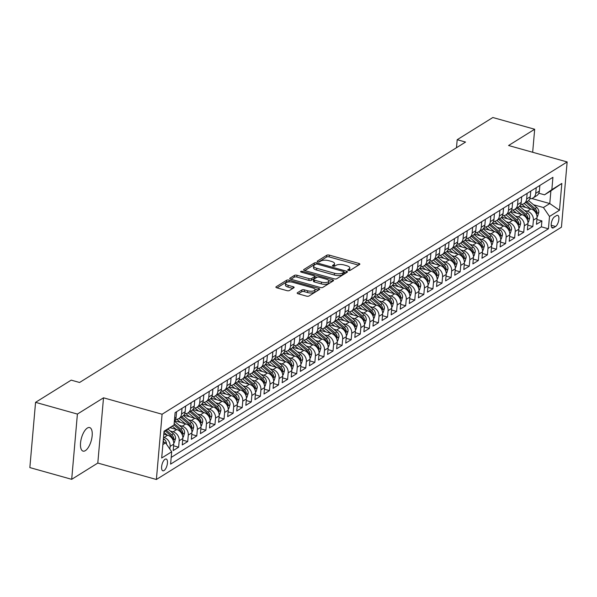 <?xml version="1.0" encoding="UTF-8"?>
<svg xmlns="http://www.w3.org/2000/svg" width="597" height="597" viewBox="0 0 597 597"><rect width="100%" height="100%" fill="white"/><g stroke="black" fill="none" stroke-linecap="round" stroke-linejoin="round"><path stroke-width="0.9" d="M348.402 270.419A1.313 0.493 5 0 0 350.178 270.351L359.648 264.449A1.873 0.709 5 0 0 359.872 264.158A1.873 0.709 5 0 0 358.894 263.434L329.328 255.143A1.873 0.709 5 0 0 326.79 255.232L317.32 261.135A1.313 0.493 5 0 0 317.164 261.344A1.313 0.493 5 0 0 317.843 261.844A1.313 0.493 5 0 0 319.619 261.777L320.843 261.016A6 2.261 5 0 1 328.954 260.717L331.417 261.404A6 2.261 5 0 1 334.544 263.702A6 2.261 5 0 1 333.827 264.658L332.596 265.419A1.313 0.493 5 0 0 332.439 265.628A1.313 0.493 5 0 0 333.126 266.135A1.313 0.493 5 0 0 334.902 266.068L336.126 265.299A6 2.261 5 0 1 344.238 265.001L346.7 265.695A6 2.261 5 0 1 349.827 267.993A6 2.261 5 0 1 349.103 268.941L347.879 269.71A1.313 0.493 5 0 0 347.723 269.911A1.313 0.493 5 0 0 348.402 270.419M85.364 450.631A12.224 5.074 105.7 0 0 91.826 438.191A12.224 5.074 105.7 0 0 89.654 427.571A12.224 5.074 105.7 0 0 87.341 428.056A12.224 5.074 105.7 0 0 80.879 440.496A12.224 5.074 105.7 0 0 83.05 451.116A12.224 5.074 105.7 0 0 85.364 450.631M164.033 470.555A6.112 2.537 105.7 0 0 167.264 464.339A6.112 2.537 105.7 0 0 166.182 459.026A6.112 2.537 105.7 0 0 165.026 459.272A6.112 2.537 105.7 0 0 161.794 465.488A6.112 2.537 105.7 0 0 162.877 470.802A6.112 2.537 105.7 0 0 164.033 470.555M297.388 292.769A1.873 0.709 5 0 0 297.164 293.067A1.873 0.709 5 0 0 298.142 293.784L306.433 296.112A1.873 0.709 5 0 0 308.97 296.022L319.492 289.47A1.873 0.709 5 0 0 319.716 289.172A1.873 0.709 5 0 0 318.738 288.448L289.164 280.157A1.873 0.709 5 0 0 286.635 280.247L276.113 286.799A1.873 0.709 5 0 0 275.889 287.097A1.873 0.709 5 0 0 276.866 287.821L286.888 290.627A1.873 0.709 5 0 0 289.418 290.538L293.918 287.732A1.873 0.709 5 0 0 294.149 287.433A1.873 0.709 5 0 0 293.172 286.717L288.202 285.321A5.015 1.888 5 0 1 285.59 283.396A5.015 1.888 5 0 1 292.97 282.351L312.44 287.814A5.015 1.888 5 0 1 315.052 289.732A5.015 1.888 5 0 1 307.671 290.784L304.425 289.873A1.873 0.709 5 0 0 301.888 289.963L297.388 292.769L297.336 293.396M103.512 397.811L77.401 414.072L35.559 402.341L29.85 467.585L71.692 479.324L97.804 463.056L156.384 479.488L162.093 414.243L103.512 397.811L97.804 463.056M532.666 152.272L534.681 129.25L508.569 145.511L567.15 161.944L162.093 414.243M534.681 129.25L492.838 117.512L457.19 139.713L456.489 147.713M35.559 402.341L71.207 380.132L79.573 382.483L465.556 142.064L457.19 139.713M334.163 278.844A1.873 0.709 5 0 0 336.693 278.747L347.215 272.195A1.873 0.709 5 0 0 347.439 271.904A1.873 0.709 5 0 0 346.461 271.18L316.888 262.889A1.873 0.709 5 0 0 314.358 262.978L303.836 269.531A1.873 0.709 5 0 0 303.612 269.829A1.873 0.709 5 0 0 304.589 270.553L334.163 278.844M333.35 280.829L322.835 287.381A1.873 0.709 5 0 1 320.298 287.478L290.724 279.187A1.873 0.709 5 0 1 289.746 278.463A1.873 0.709 5 0 1 289.978 278.165L294.478 275.366A1.873 0.709 5 0 1 297.007 275.269L309.007 278.635A1.873 0.709 5 0 0 311.537 278.538L314.522 276.68A1.873 0.709 5 0 0 314.746 276.381A1.873 0.709 5 0 0 313.776 275.665L301.284 272.157A1.313 0.493 5 0 1 300.604 271.657A1.313 0.493 5 0 1 302.537 271.381L332.596 279.814A1.873 0.709 5 0 1 333.574 280.538A1.873 0.709 5 0 1 333.35 280.829M163.503 437.34L164.033 437.482A7.642 6.328 58.1 0 1 170.108 446.414L173.742 444.153L173.175 450.593L178.63 447.198L173.6 445.787M170.235 431.019L173.115 431.825A7.642 6.328 58.1 0 1 179.19 440.758L182.824 438.497L182.257 444.937L187.712 441.541L182.682 440.131M179.316 425.362L182.197 426.168A7.642 6.328 58.1 0 1 188.271 435.101L191.906 432.84L191.338 439.28L196.794 435.885L191.764 434.474M188.398 419.706L191.279 420.512A7.642 6.328 58.1 0 1 197.353 429.444L200.988 427.183L200.428 433.616L205.875 430.228L200.846 428.818M197.48 414.049L200.361 414.855A7.642 6.328 58.1 0 1 206.435 423.788L210.069 421.527L209.51 427.959L214.957 424.571L209.928 423.161M206.562 408.393L209.443 409.199A7.642 6.328 58.1 0 1 215.517 418.131L219.151 415.87L218.592 422.303L224.039 418.915L219.009 417.504M215.644 402.736L218.524 403.542A7.642 6.328 58.1 0 1 224.599 412.475L228.233 410.214L227.673 416.646L233.121 413.251L228.091 411.84M224.726 397.08L227.606 397.886A7.642 6.328 58.1 0 1 233.681 406.818L237.315 404.557L236.755 410.99L242.203 407.594L237.173 406.184M233.808 391.423L236.688 392.229A7.642 6.328 58.1 0 1 242.763 401.162L246.397 398.9L245.837 405.333L251.285 401.938L246.255 400.527M242.889 385.766L245.77 386.572A7.642 6.328 58.1 0 1 251.844 395.505L255.479 393.244L254.919 399.677L260.367 396.281L255.337 394.871M251.971 380.11L254.852 380.916A7.642 6.328 58.1 0 1 260.926 389.848L264.561 387.587L264.001 394.02L269.448 390.625L264.419 389.214M261.061 374.453L263.934 375.259A7.642 6.328 58.1 0 1 270.008 384.192L273.642 381.931L273.083 388.363L278.53 384.968L273.501 383.558M270.142 368.797L273.016 369.603A7.642 6.328 58.1 0 1 279.09 378.535L282.724 376.274L282.165 382.707L287.612 379.311L282.582 377.901M279.224 363.14L282.097 363.946A7.642 6.328 58.1 0 1 288.172 372.879L291.806 370.61L291.246 377.05L296.694 373.655L291.664 372.244M288.306 357.484L291.179 358.29A7.642 6.328 58.1 0 1 297.254 367.222L300.888 364.954L300.328 371.394L305.776 367.998L300.746 366.588M297.388 351.827L300.261 352.633A7.642 6.328 58.1 0 1 306.336 361.566L309.97 359.297L309.41 365.737L314.858 362.342L309.828 360.931M306.47 346.17L309.343 346.976A7.642 6.328 58.1 0 1 315.417 355.909L319.052 353.64L318.492 360.081L323.94 356.685L318.91 355.275M315.552 340.514L318.425 341.32A7.642 6.328 58.1 0 1 324.499 350.252L328.134 347.984L327.574 354.424L333.022 351.029L327.992 349.618M324.634 334.857L327.507 335.663A7.642 6.328 58.1 0 1 333.581 344.588L337.215 342.327L336.656 348.767L342.103 345.372L337.074 343.962M333.716 329.193L336.589 330.007A7.642 6.328 58.1 0 1 342.663 338.932L346.297 336.671L345.738 343.111L351.185 339.715L346.156 338.305M342.797 323.537L345.67 324.35A7.642 6.328 58.1 0 1 351.745 333.275L355.379 331.014L354.819 337.454L360.267 334.059L355.237 332.648M351.879 317.88L354.752 318.686A7.642 6.328 58.1 0 1 360.834 327.619L364.461 325.358L363.901 331.798L369.349 328.402L364.319 326.992M360.961 312.224L363.834 313.029A7.642 6.328 58.1 0 1 369.916 321.962L373.543 319.701L372.983 326.141L378.431 322.746L373.401 321.335M370.043 306.567L372.916 307.373A7.642 6.328 58.1 0 1 378.998 316.306L382.625 314.044L382.065 320.485L387.513 317.089L382.483 315.679M379.125 300.91L381.998 301.716A7.642 6.328 58.1 0 1 388.08 310.649L391.707 308.388L391.147 314.82L396.595 311.433L391.565 310.022M388.207 295.254L391.08 296.06A7.642 6.328 58.1 0 1 397.162 304.992L400.788 302.731L400.229 309.164L405.676 305.776L400.647 304.366M397.289 289.597L400.162 290.403A7.642 6.328 58.1 0 1 406.244 299.336L409.87 297.075L409.311 303.507L414.758 300.119L409.729 298.709M406.37 283.941L409.243 284.747A7.642 6.328 58.1 0 1 415.325 293.679L418.952 291.418L418.393 297.851L423.84 294.455L418.81 293.045M415.452 278.284L418.325 279.09A7.642 6.328 58.1 0 1 424.407 288.023L428.034 285.762L427.474 292.194L432.922 288.799L427.892 287.388M424.534 272.628L427.407 273.433A7.642 6.328 58.1 0 1 433.489 282.366L437.116 280.105L436.556 286.538L442.004 283.142L436.974 281.732M433.616 266.971L436.489 267.777A7.642 6.328 58.1 0 1 442.571 276.709L446.198 274.448L445.638 280.881L451.086 277.486L446.056 276.075M442.698 261.314L445.571 262.12A7.642 6.328 58.1 0 1 451.653 271.053L455.287 268.792L454.72 275.224L460.168 271.829L455.138 270.419M451.78 255.658L454.653 256.464A7.642 6.328 58.1 0 1 460.735 265.396L464.369 263.135L463.802 269.568L469.249 266.172L464.22 264.762M460.862 250.001L463.735 250.807A7.642 6.328 58.1 0 1 469.817 259.74L473.451 257.479L472.884 263.911L478.331 260.516L473.302 259.105M469.943 244.345L472.817 245.151A7.642 6.328 58.1 0 1 478.898 254.083L482.533 251.815L481.966 258.255L487.413 254.859L482.383 253.449M479.025 238.688L481.898 239.494A7.642 6.328 58.1 0 1 487.98 248.427L491.615 246.158L491.047 252.598L496.495 249.203L491.465 247.792M488.107 233.031L490.98 233.837A7.642 6.328 58.1 0 1 497.062 242.77L500.696 240.501L500.129 246.942L505.577 243.546L500.547 242.136M497.189 227.375L500.062 228.181A7.642 6.328 58.1 0 1 506.144 237.113L509.778 234.845L509.211 241.285L514.659 237.89L509.629 236.479M506.271 221.718L509.144 222.524A7.642 6.328 58.1 0 1 515.226 231.457L518.86 229.188L518.293 235.628L523.741 232.233L518.718 230.823M515.353 216.062L518.226 216.868A7.642 6.328 58.1 0 1 524.308 225.793L527.942 223.532L527.375 229.972L532.822 226.576L533.39 220.136A7.642 6.328 -121.9 0 0 527.308 211.211L524.435 210.398M527.8 225.166L532.822 226.576M173.742 444.153A7.642 6.328 -121.9 0 0 167.66 435.22L163.787 434.138M182.824 438.497A7.642 6.328 -121.9 0 0 176.742 429.564L170.16 427.721M191.906 432.84A7.642 6.328 -121.9 0 0 185.831 423.907L174.742 420.803M200.988 427.183A7.642 6.328 -121.9 0 0 194.913 418.251L183.824 415.146M210.069 421.527A7.642 6.328 -121.9 0 0 203.995 412.594L192.906 409.482M219.151 415.87A7.642 6.328 -121.9 0 0 213.077 406.938L201.987 403.826M228.233 410.214A7.642 6.328 -121.9 0 0 222.159 401.281L211.069 398.169M237.315 404.557A7.642 6.328 -121.9 0 0 231.24 395.624L220.151 392.513M246.397 398.9A7.642 6.328 -121.9 0 0 240.322 389.968L229.233 386.856M255.479 393.244A7.642 6.328 -121.9 0 0 249.404 384.311L238.315 381.199M264.561 387.587A7.642 6.328 -121.9 0 0 258.486 378.655L247.404 375.543M273.642 381.931A7.642 6.328 -121.9 0 0 267.568 372.998L256.486 369.886M282.724 376.274A7.642 6.328 -121.9 0 0 276.65 367.342L265.568 364.23M291.806 370.61A7.642 6.328 -121.9 0 0 285.732 361.685L274.65 358.573M300.888 364.954A7.642 6.328 -121.9 0 0 294.814 356.028L283.732 352.917M309.97 359.297A7.642 6.328 -121.9 0 0 303.895 350.372L292.814 347.26M319.052 353.64A7.642 6.328 -121.9 0 0 312.977 344.708L301.895 341.603M328.134 347.984A7.642 6.328 -121.9 0 0 322.059 339.051L310.977 335.947M337.215 342.327A7.642 6.328 -121.9 0 0 331.141 333.395L320.059 330.29M346.297 336.671A7.642 6.328 -121.9 0 0 340.223 327.738L329.141 324.634M355.379 331.014A7.642 6.328 -121.9 0 0 349.305 322.082L338.223 318.977M364.461 325.358A7.642 6.328 -121.9 0 0 358.387 316.425L347.305 313.321M373.543 319.701A7.642 6.328 -121.9 0 0 367.468 310.768L356.387 307.664M382.625 314.044A7.642 6.328 -121.9 0 0 376.55 305.112L365.468 302.007M391.707 308.388A7.642 6.328 -121.9 0 0 385.632 299.455L374.55 296.351M400.788 302.731A7.642 6.328 -121.9 0 0 394.714 293.799L383.632 290.687M409.87 297.075A7.642 6.328 -121.9 0 0 403.796 288.142L392.714 285.03M418.952 291.418A7.642 6.328 -121.9 0 0 412.878 282.485L401.796 279.374M428.034 285.762A7.642 6.328 -121.9 0 0 421.96 276.829L410.878 273.717M437.116 280.105A7.642 6.328 -121.9 0 0 431.041 271.172L419.96 268.06M446.198 274.448A7.642 6.328 -121.9 0 0 440.123 265.516L429.042 262.404M455.287 268.792A7.642 6.328 -121.9 0 0 449.205 259.859L438.123 256.747M464.369 263.135A7.642 6.328 -121.9 0 0 458.287 254.203L447.205 251.091M473.451 257.479A7.642 6.328 -121.9 0 0 467.369 248.546L456.287 245.434M482.533 251.815A7.642 6.328 -121.9 0 0 476.451 242.889L465.369 239.778M491.615 246.158A7.642 6.328 -121.9 0 0 485.533 237.233L474.451 234.121M500.696 240.501A7.642 6.328 -121.9 0 0 494.614 231.576L483.533 228.464M509.778 234.845A7.642 6.328 -121.9 0 0 503.696 225.912L492.615 222.808M518.86 229.188A7.642 6.328 -121.9 0 0 512.778 220.256L501.696 217.151M527.942 223.532A7.642 6.328 -121.9 0 0 521.86 214.599L510.778 211.495M556.531 215.577L554.538 216.823A5.925 2.455 105.7 0 0 551.404 222.845A5.925 2.455 105.7 0 0 552.456 227.987A5.925 2.455 105.7 0 0 553.576 227.755L555.576 226.509A5.925 2.455 105.7 0 0 558.702 220.487A5.925 2.455 105.7 0 0 557.658 215.338A5.925 2.455 105.7 0 0 556.531 215.577M156.384 479.488L561.441 227.188L567.15 161.944M162.877 444.556L165.608 442.855L171.69 451.78L170.608 464.123L548.419 228.8L549.501 216.457L543.419 207.525L533.517 204.741M171.69 451.78L161.697 458.003L164.041 431.198L174.033 424.982L175.115 412.639L552.926 177.309L551.844 189.652L561.837 183.428L559.493 210.234L549.501 216.457M171.197 457.406L541.389 226.823L541.904 220.92L536.457 224.315L537.024 217.875A7.642 6.328 -121.9 0 0 530.942 208.943L519.86 205.838M529.8 198.749A7.642 6.328 -121.9 0 0 533.076 197.943A7.642 6.328 -121.9 0 0 535.733 193.338L536.225 187.712M533.076 197.943L536.71 195.682A7.642 6.328 -121.9 0 0 539.367 191.07L539.86 185.443M174.361 421.221A7.642 6.328 -121.9 0 0 176.085 417.348L176.578 411.721M182.025 408.326L181.533 413.96A7.642 6.328 58.1 0 1 178.884 418.564A7.642 6.328 58.1 0 1 175.6 419.363M178.884 418.564L182.51 416.303A7.642 6.328 -121.9 0 0 185.167 411.691L185.66 406.064M191.107 402.669L190.615 408.296A7.642 6.328 58.1 0 1 187.965 412.908A7.642 6.328 58.1 0 1 184.682 413.706M187.965 412.908L191.592 410.646A7.642 6.328 -121.9 0 0 194.249 406.035L194.741 400.408M200.189 397.012L199.697 402.639A7.642 6.328 58.1 0 1 197.047 407.251A7.642 6.328 58.1 0 1 193.764 408.049M197.047 407.251L200.674 404.99A7.642 6.328 -121.9 0 0 203.331 400.378L203.823 394.751M209.271 391.356L208.778 396.983A7.642 6.328 58.1 0 1 206.129 401.594A7.642 6.328 58.1 0 1 202.846 402.393M206.129 401.594L209.763 399.333A7.642 6.328 -121.9 0 0 212.413 394.721L212.905 389.095M218.353 385.699L217.86 391.326A7.642 6.328 58.1 0 1 215.211 395.938A7.642 6.328 58.1 0 1 211.928 396.736M215.211 395.938L218.845 393.677A7.642 6.328 -121.9 0 0 221.494 389.065L221.987 383.438M227.435 380.043L226.942 385.669A7.642 6.328 58.1 0 1 224.293 390.281A7.642 6.328 58.1 0 1 221.009 391.08M224.293 390.281L227.927 388.02A7.642 6.328 -121.9 0 0 230.576 383.408L231.069 377.782M236.516 374.386L236.024 380.013A7.642 6.328 58.1 0 1 233.375 384.625A7.642 6.328 58.1 0 1 230.091 385.423M233.375 384.625L237.009 382.364A7.642 6.328 -121.9 0 0 239.658 377.752L240.151 372.125M245.598 368.73L245.113 374.356A7.642 6.328 58.1 0 1 242.457 378.968A7.642 6.328 58.1 0 1 239.173 379.767M242.457 378.968L246.091 376.707A7.642 6.328 -121.9 0 0 248.74 372.095L249.233 366.468M254.68 363.073L254.195 368.7A7.642 6.328 58.1 0 1 251.538 373.312A7.642 6.328 58.1 0 1 248.255 374.11M251.538 373.312L255.173 371.043A7.642 6.328 -121.9 0 0 257.822 366.439L258.314 360.812M263.77 357.416L263.277 363.043A7.642 6.328 58.1 0 1 260.62 367.655A7.642 6.328 58.1 0 1 257.337 368.453M260.62 367.655L264.255 365.386A7.642 6.328 -121.9 0 0 266.904 360.782L267.396 355.155M272.851 351.76L272.359 357.387A7.642 6.328 58.1 0 1 269.702 361.998A7.642 6.328 58.1 0 1 266.419 362.797M269.702 361.998L273.336 359.73A7.642 6.328 -121.9 0 0 275.986 355.125L276.478 349.499M281.933 346.103L281.441 351.73A7.642 6.328 58.1 0 1 278.784 356.342A7.642 6.328 58.1 0 1 275.501 357.14M278.784 356.342L282.418 354.073A7.642 6.328 -121.9 0 0 285.067 349.469L285.56 343.842M291.015 340.447L290.523 346.073A7.642 6.328 58.1 0 1 287.866 350.685A7.642 6.328 58.1 0 1 284.582 351.484M287.866 350.685L291.5 348.417A7.642 6.328 -121.9 0 0 294.149 343.812L294.642 338.186M300.097 334.79L299.604 340.417A7.642 6.328 58.1 0 1 296.948 345.021A7.642 6.328 58.1 0 1 293.664 345.827M296.948 345.021L300.582 342.76A7.642 6.328 -121.9 0 0 303.231 338.156L303.724 332.529M309.179 329.134L308.686 334.76A7.642 6.328 58.1 0 1 306.03 339.365A7.642 6.328 58.1 0 1 302.746 340.171M306.03 339.365L309.664 337.104A7.642 6.328 -121.9 0 0 312.313 332.499L312.806 326.872M318.261 323.477L317.768 329.104A7.642 6.328 58.1 0 1 315.112 333.708A7.642 6.328 58.1 0 1 311.828 334.514M315.112 333.708L318.746 331.447A7.642 6.328 -121.9 0 0 321.395 326.843L321.887 321.216M327.343 317.82L326.85 323.447A7.642 6.328 58.1 0 1 324.193 328.051A7.642 6.328 58.1 0 1 320.91 328.857M324.193 328.051L327.828 325.79A7.642 6.328 -121.9 0 0 330.477 321.186L330.969 315.552M336.424 312.164L335.932 317.791A7.642 6.328 58.1 0 1 333.275 322.395A7.642 6.328 58.1 0 1 329.992 323.201M333.275 322.395L336.909 320.134A7.642 6.328 -121.9 0 0 339.566 315.522L340.051 309.895M345.506 306.507L345.014 312.134A7.642 6.328 58.1 0 1 342.357 316.738A7.642 6.328 58.1 0 1 339.074 317.544M342.357 316.738L345.991 314.477A7.642 6.328 -121.9 0 0 348.648 309.865L349.133 304.239M354.588 300.851L354.096 306.477A7.642 6.328 58.1 0 1 351.439 311.082A7.642 6.328 58.1 0 1 348.155 311.888M351.439 311.082L355.073 308.821A7.642 6.328 -121.9 0 0 357.73 304.209L358.222 298.582M363.67 295.187L363.177 300.821A7.642 6.328 58.1 0 1 360.521 305.425A7.642 6.328 58.1 0 1 357.237 306.231M360.521 305.425L364.155 303.164A7.642 6.328 -121.9 0 0 366.812 298.552L367.304 292.926M372.752 289.53L372.259 295.164A7.642 6.328 58.1 0 1 369.603 299.769A7.642 6.328 58.1 0 1 366.319 300.567M369.603 299.769L373.237 297.507A7.642 6.328 -121.9 0 0 375.894 292.896L376.386 287.269M381.834 283.873L381.341 289.5A7.642 6.328 58.1 0 1 378.685 294.112A7.642 6.328 58.1 0 1 375.401 294.911M378.685 294.112L382.319 291.851A7.642 6.328 -121.9 0 0 384.975 287.239L385.468 281.612M390.916 278.217L390.423 283.844A7.642 6.328 58.1 0 1 387.766 288.455A7.642 6.328 58.1 0 1 384.483 289.254M387.766 288.455L391.401 286.194A7.642 6.328 -121.9 0 0 394.057 281.583L394.55 275.956M399.997 272.56L399.505 278.187A7.642 6.328 58.1 0 1 396.848 282.799A7.642 6.328 58.1 0 1 393.565 283.597M396.848 282.799L400.483 280.538A7.642 6.328 -121.9 0 0 403.139 275.926L403.632 270.299M409.079 266.904L408.587 272.53A7.642 6.328 58.1 0 1 405.93 277.142A7.642 6.328 58.1 0 1 402.647 277.941M405.93 277.142L409.564 274.881A7.642 6.328 -121.9 0 0 412.221 270.269L412.714 264.643M418.161 261.247L417.669 266.874A7.642 6.328 58.1 0 1 415.012 271.486A7.642 6.328 58.1 0 1 411.729 272.284M415.012 271.486L418.646 269.225A7.642 6.328 -121.9 0 0 421.303 264.613L421.795 258.986M427.243 255.591L426.751 261.217A7.642 6.328 58.1 0 1 424.094 265.829A7.642 6.328 58.1 0 1 420.81 266.628M424.094 265.829L427.728 263.568A7.642 6.328 -121.9 0 0 430.385 258.956L430.877 253.329M436.325 249.934L435.832 255.561A7.642 6.328 58.1 0 1 433.176 260.173A7.642 6.328 58.1 0 1 429.892 260.971M433.176 260.173L436.81 257.911A7.642 6.328 -121.9 0 0 439.467 253.3L439.959 247.673M445.407 244.277L444.914 249.904A7.642 6.328 58.1 0 1 442.258 254.516A7.642 6.328 58.1 0 1 438.974 255.315M442.258 254.516L445.892 252.247A7.642 6.328 -121.9 0 0 448.548 247.643L449.041 242.016M454.489 238.621L453.996 244.248A7.642 6.328 58.1 0 1 451.339 248.859A7.642 6.328 58.1 0 1 448.056 249.658M451.339 248.859L454.974 246.591A7.642 6.328 -121.9 0 0 457.63 241.986L458.123 236.36M463.571 232.964L463.078 238.591A7.642 6.328 58.1 0 1 460.421 243.203A7.642 6.328 58.1 0 1 457.138 244.001M460.421 243.203L464.056 240.934A7.642 6.328 -121.9 0 0 466.712 236.33L467.205 230.703M472.652 227.308L472.16 232.934A7.642 6.328 58.1 0 1 469.503 237.546A7.642 6.328 58.1 0 1 466.22 238.345M469.503 237.546L473.137 235.278A7.642 6.328 -121.9 0 0 475.794 230.673L476.287 225.047M481.734 221.651L481.242 227.278A7.642 6.328 58.1 0 1 478.585 231.89A7.642 6.328 58.1 0 1 475.302 232.688M478.585 231.89L482.219 229.621A7.642 6.328 -121.9 0 0 484.876 225.017L485.368 219.39M490.816 215.995L490.324 221.621A7.642 6.328 58.1 0 1 487.667 226.226A7.642 6.328 58.1 0 1 484.383 227.032M487.667 226.226L491.301 223.965A7.642 6.328 -121.9 0 0 493.958 219.36L494.45 213.733M499.898 210.338L499.405 215.965A7.642 6.328 58.1 0 1 496.749 220.569A7.642 6.328 58.1 0 1 493.465 221.375M496.749 220.569L500.383 218.308A7.642 6.328 -121.9 0 0 503.04 213.704L503.532 208.077M508.98 204.681L508.487 210.308A7.642 6.328 58.1 0 1 505.831 214.913A7.642 6.328 58.1 0 1 502.547 215.718M505.831 214.913L509.465 212.651A7.642 6.328 -121.9 0 0 512.122 208.047L512.614 202.42M518.062 199.025L517.569 204.652A7.642 6.328 58.1 0 1 514.913 209.256A7.642 6.328 58.1 0 1 511.629 210.062M514.913 209.256L518.547 206.995A7.642 6.328 -121.9 0 0 521.203 202.39L521.696 196.756M527.144 193.368L526.651 198.995A7.642 6.328 58.1 0 1 523.994 203.599A7.642 6.328 58.1 0 1 520.718 204.405M523.994 203.599L527.629 201.338A7.642 6.328 -121.9 0 0 530.285 196.726L530.778 191.1M524.308 225.793L523.741 232.233M515.226 231.457L514.659 237.89M506.144 237.113L505.577 243.546M497.062 242.77L496.495 249.203M487.98 248.427L487.413 254.859M478.898 254.083L478.331 260.516M469.817 259.74L469.249 266.172M460.735 265.396L460.168 271.829M451.653 271.053L451.086 277.486M442.571 276.709L442.004 283.142M433.489 282.366L432.922 288.799M424.407 288.023L423.84 294.455M415.325 293.679L414.758 300.119M406.244 299.336L405.676 305.776M397.162 304.992L396.595 311.433M388.08 310.649L387.513 317.089M378.998 316.306L378.431 322.746M369.916 321.962L369.349 328.402M360.834 327.619L360.267 334.059M351.745 333.275L351.185 339.715M342.663 338.932L342.103 345.372M333.581 344.588L333.022 351.029M324.499 350.252L323.94 356.685M315.417 355.909L314.858 362.342M306.336 361.566L305.776 367.998M297.254 367.222L296.694 373.655M288.172 372.879L287.612 379.311M279.09 378.535L278.53 384.968M270.008 384.192L269.448 390.625M260.926 389.848L260.367 396.281M251.844 395.505L251.285 401.938M242.763 401.162L242.203 407.594M233.681 406.818L233.121 413.251M224.599 412.475L224.039 418.915M215.517 418.131L214.957 424.571M206.435 423.788L205.875 430.228M197.353 429.444L196.794 435.885M188.271 435.101L187.712 441.541M179.19 440.758L178.63 447.198M170.108 446.414L169.869 449.116M165.608 442.855L163.085 442.146M543.419 207.525L549.777 203.562L550.889 190.868L544.531 194.823L551.844 189.652M531.8 198.517L549.777 203.562L559.493 210.234M538.822 193.227L544.531 194.823M77.401 414.072L71.692 479.324M178.727 430.452L179.712 429.84L174.011 424.997L163.988 431.862M536.882 219.509L541.904 220.92M541.389 226.823L548.419 228.8M550.889 190.868L561.837 183.428M349.193 270.531A6 2.261 5 0 0 349.67 269.754L349.827 267.993M333.917 266.247A6 2.261 5 0 0 334.395 265.471L334.544 263.702M358.543 265.143L329.171 256.904A1.873 0.709 5 0 0 326.641 257.001L318.671 261.964M315.268 264.486A1.873 0.709 5 0 0 314.201 264.747L304.791 270.605M346.103 272.889L344.059 272.314M343.932 272.165A1.313 0.493 5 0 0 344.088 271.956A1.313 0.493 5 0 0 343.409 271.456L317.447 264.173A1.313 0.493 5 0 0 315.679 264.24L314.38 265.046A6 2.261 5 0 0 313.664 265.993A6 2.261 5 0 0 316.791 268.292L334.529 273.269A6 2.261 5 0 0 342.641 272.971L343.932 272.165L343.775 273.926A1.313 0.493 5 0 0 343.939 273.717A1.313 0.493 5 0 0 343.82 273.486M313.664 265.993L313.507 267.755A6 2.261 5 0 0 316.634 270.06L316.791 268.292M343.775 273.926L342.484 274.732A6 2.261 5 0 1 334.372 275.038L316.634 270.06M290.926 279.239L294.321 277.127L294.478 275.366M314.746 276.381L314.597 278.142A1.873 0.709 5 0 1 314.373 278.441L311.38 280.299A1.873 0.709 5 0 1 308.85 280.396L296.858 277.03A1.873 0.709 5 0 0 294.321 277.127M314.731 276.612L316.985 277.239M328.671 280.523L332.245 281.523M321.447 282.127A5.015 1.888 5 0 0 328.828 281.075A5.015 1.888 5 0 0 326.216 279.157L319.358 277.232A1.873 0.709 5 0 0 316.828 277.321L313.835 279.187A1.873 0.709 5 0 0 313.612 279.478A1.873 0.709 5 0 0 314.589 280.202L321.447 282.127L321.29 283.888A5.015 1.888 5 0 0 328.678 282.836L328.828 281.075M313.686 280.948A1.873 0.709 5 0 0 313.455 281.247A1.873 0.709 5 0 0 314.432 281.963L314.589 280.202M321.29 283.888L314.432 281.963M315.052 289.732L314.895 291.5A5.015 1.888 5 0 1 307.515 292.545L304.269 291.635A1.873 0.709 5 0 0 301.731 291.732L298.343 293.843M285.59 283.396L285.433 285.165A5.015 1.888 5 0 0 288.045 287.082L288.202 285.321M292.814 288.418L288.045 287.082M289.164 280.157L289.015 281.918A1.873 0.709 5 0 0 286.478 282.015L277.068 287.873M318.38 290.157L314.888 289.179M537.031 216.681L537.591 216.33L538.807 212.241A5.06 4.194 -121.9 0 0 536.725 207.465L528.599 200.562M530.42 208.801L524.173 203.495M525.576 207.435L521.942 204.353M525.897 202.42L533.905 209.219A5.06 4.194 58.1 0 1 535.905 212.614L536.606 213.345L536.994 211.935A5.06 4.194 -121.9 0 0 534.994 208.54L526.987 201.741M527.949 222.338L528.509 221.987L529.726 217.898A5.06 4.194 -121.9 0 0 527.644 213.122L519.517 206.219M521.338 214.457L515.092 209.151M516.495 213.099L512.86 210.01M516.815 208.077L524.823 214.875A5.06 4.194 58.1 0 1 526.823 218.271L527.524 219.002L527.912 217.592A5.06 4.194 -121.9 0 0 525.912 214.196L517.905 207.398M518.868 227.994L519.427 227.644L520.644 223.554A5.06 4.194 -121.9 0 0 518.562 218.778L510.435 211.875M512.256 220.114L506.01 214.808M507.413 218.756L503.778 215.666M507.734 213.733L515.741 220.532A5.06 4.194 58.1 0 1 517.741 223.927L518.442 224.659L518.83 223.248A5.06 4.194 -121.9 0 0 516.83 219.853L508.823 213.054M509.786 233.651L510.345 233.3L511.562 229.211A5.06 4.194 -121.9 0 0 509.48 224.435L501.353 217.532M503.174 225.77L496.928 220.465M498.331 224.412L494.697 221.323M498.652 219.39L506.659 226.188A5.06 4.194 58.1 0 1 508.659 229.584L509.36 230.315L509.748 228.905A5.06 4.194 -121.9 0 0 507.748 225.509L499.741 218.711M500.704 239.307L501.264 238.957L502.48 234.867A5.06 4.194 -121.9 0 0 500.398 230.091L492.271 223.196M494.092 231.427L487.846 226.121M489.249 230.069L485.615 226.979M489.57 225.047L497.577 231.845A5.06 4.194 58.1 0 1 499.577 235.24L500.279 235.972L500.667 234.561A5.06 4.194 -121.9 0 0 498.667 231.166L490.659 224.368M491.622 244.964L492.182 244.613L493.398 240.524A5.06 4.194 -121.9 0 0 491.309 235.755L483.189 228.852M485.01 237.084L478.764 231.778M480.167 235.725L476.533 232.636M480.488 230.703L488.495 237.509A5.06 4.194 58.1 0 1 490.488 240.897L491.197 241.628L491.585 240.218A5.06 4.194 -121.9 0 0 489.585 236.83L481.578 230.024M482.54 250.621L483.1 250.27L484.316 246.18A5.06 4.194 -121.9 0 0 482.227 241.412L474.108 234.509M475.928 242.74L469.682 237.434M471.085 241.382L467.451 238.293M471.406 236.36L479.413 243.166A5.06 4.194 58.1 0 1 481.406 246.554L482.115 247.285L482.503 245.874A5.06 4.194 -121.9 0 0 480.503 242.486L472.496 235.681M473.458 256.277L474.018 255.934L475.234 251.837A5.06 4.194 -121.9 0 0 473.145 247.068L465.026 240.166M466.847 248.397L460.6 243.091M461.996 247.039L458.362 243.949M462.324 242.016L470.332 248.822A5.06 4.194 58.1 0 1 472.324 252.21L473.033 252.941L473.414 251.531A5.06 4.194 -121.9 0 0 471.421 248.143L463.414 241.337M464.376 261.934L464.936 261.59L466.153 257.494A5.06 4.194 -121.9 0 0 464.063 252.725L455.944 245.822M457.765 254.053L451.519 248.748M452.914 252.695L449.28 249.606M453.242 247.673L461.25 254.479A5.06 4.194 58.1 0 1 463.242 257.867L463.951 258.598L464.332 257.188A5.06 4.194 -121.9 0 0 462.339 253.8L454.332 246.994M455.295 267.59L455.854 267.247L457.071 263.15A5.06 4.194 -121.9 0 0 454.981 258.382L446.862 251.479M448.683 259.71L442.437 254.404M443.832 258.352L440.198 255.262M444.161 253.329L452.168 260.135A5.06 4.194 58.1 0 1 454.16 263.523L454.869 264.255L455.25 262.844A5.06 4.194 -121.9 0 0 453.257 259.456L445.25 252.65M446.213 273.247L446.772 272.904L447.989 268.807A5.06 4.194 -121.9 0 0 445.899 264.038L437.78 257.135M439.601 265.367L433.355 260.061M434.75 264.008L431.116 260.919M435.079 258.986L443.086 265.792A5.06 4.194 58.1 0 1 445.078 269.18L445.787 269.911L446.168 268.501A5.06 4.194 -121.9 0 0 444.175 265.113L436.168 258.307M437.131 278.903L437.691 278.56L438.907 274.463A5.06 4.194 -121.9 0 0 436.817 269.695L428.698 262.792M430.519 271.023L424.273 265.717M425.668 269.665L422.034 266.575M425.997 264.643L434.004 271.448A5.06 4.194 58.1 0 1 435.997 274.836L436.706 275.568L437.086 274.157A5.06 4.194 -121.9 0 0 435.094 270.769L427.086 263.964M428.049 284.568L428.609 284.217L429.825 280.12A5.06 4.194 -121.9 0 0 427.736 275.351L419.616 268.449M421.437 276.68L415.191 271.374M416.587 275.321L412.952 272.232M416.915 270.299L424.922 277.105A5.06 4.194 58.1 0 1 426.915 280.493L427.624 281.224L428.004 279.814A5.06 4.194 -121.9 0 0 426.012 276.426L418.004 269.62M418.967 290.224L419.527 289.873L420.743 285.776A5.06 4.194 -121.9 0 0 418.654 281.008L410.535 274.105M412.355 282.336L406.109 277.03M407.505 280.978L403.87 277.889M407.833 275.956L415.84 282.762A5.06 4.194 58.1 0 1 417.833 286.15L418.542 286.881L418.922 285.47A5.06 4.194 -121.9 0 0 416.93 282.082L408.923 275.277M409.885 295.881L410.445 295.53L411.661 291.433A5.06 4.194 -121.9 0 0 409.572 286.664L401.453 279.762M403.273 287.993L397.027 282.687M398.423 286.635L394.789 283.545M398.751 281.612L406.758 288.418A5.06 4.194 58.1 0 1 408.751 291.806L409.46 292.537L409.841 291.127A5.06 4.194 -121.9 0 0 407.848 287.739L399.841 280.933M400.803 301.537L401.363 301.187L402.579 297.09A5.06 4.194 -121.9 0 0 400.49 292.321L392.363 285.418M394.192 293.649L387.946 288.344M389.341 292.291L385.707 289.209M389.669 287.269L397.677 294.075A5.06 4.194 58.1 0 1 399.669 297.463L400.378 298.194L400.759 296.791A5.06 4.194 -121.9 0 0 398.766 293.396L390.759 286.59M391.722 307.194L392.281 306.843L393.498 302.754A5.06 4.194 -121.9 0 0 391.408 297.978L383.281 291.075M385.11 299.306L378.864 294M380.259 297.948L376.625 294.866M380.587 292.926L388.595 299.731A5.06 4.194 58.1 0 1 390.587 303.127L391.296 303.858L391.677 302.448A5.06 4.194 -121.9 0 0 389.684 299.052L381.677 292.246M382.64 312.85L383.199 312.5L384.416 308.41A5.06 4.194 -121.9 0 0 382.326 303.634L374.2 296.731M376.02 304.963L369.782 299.657M371.177 303.604L367.543 300.522M371.506 298.582L379.513 305.388A5.06 4.194 58.1 0 1 381.505 308.783L382.214 309.515L382.595 308.104A5.06 4.194 -121.9 0 0 380.602 304.709L372.595 297.903M373.558 318.507L374.118 318.156L375.334 314.067A5.06 4.194 -121.9 0 0 373.244 309.291L365.118 302.388M366.939 310.619L360.7 305.313M362.095 309.261L358.461 306.179M362.424 304.239L370.431 311.044A5.06 4.194 58.1 0 1 372.424 314.44L373.132 315.171L373.513 313.761A5.06 4.194 -121.9 0 0 371.521 310.365L363.513 303.56M364.476 324.164L365.036 323.813L366.252 319.723A5.06 4.194 -121.9 0 0 364.163 314.947L356.036 308.045M357.857 316.276L351.618 310.977M353.014 314.917L349.379 311.835M353.342 309.903L361.349 316.701A5.06 4.194 58.1 0 1 363.342 320.096L364.051 320.828L364.431 319.417A5.06 4.194 -121.9 0 0 362.439 316.022L354.431 309.224M355.394 329.82L355.954 329.469L357.17 325.38A5.06 4.194 -121.9 0 0 355.081 320.604L346.954 313.701M348.775 321.94L342.529 316.634M343.932 320.574L340.297 317.492M344.26 315.559L352.267 322.358A5.06 4.194 58.1 0 1 354.26 325.753L354.969 326.484L355.349 325.074A5.06 4.194 -121.9 0 0 353.357 321.679L345.35 314.88M346.312 335.477L346.872 335.126L348.088 331.036A5.06 4.194 -121.9 0 0 345.999 326.26L337.872 319.358M339.693 327.596L333.447 322.29M334.85 326.231L331.216 323.149M335.178 321.216L343.185 328.014A5.06 4.194 58.1 0 1 345.178 331.41L345.887 332.141L346.267 330.731A5.06 4.194 -121.9 0 0 344.275 327.335L336.268 320.537M337.23 341.133L337.79 340.783L339.006 336.693A5.06 4.194 -121.9 0 0 336.917 331.917L328.79 325.014M330.611 333.253L324.365 327.947M325.768 331.895L322.134 328.805M326.096 326.872L334.104 333.671A5.06 4.194 58.1 0 1 336.096 337.066L336.805 337.798L337.186 336.387A5.06 4.194 -121.9 0 0 335.193 332.992L327.186 326.193M328.149 346.79L328.708 346.439L329.925 342.35A5.06 4.194 -121.9 0 0 327.835 337.574L319.708 330.671M321.529 338.909L315.283 333.604M316.686 337.551L313.052 334.462M317.014 332.529L325.022 339.327A5.06 4.194 58.1 0 1 327.014 342.723L327.716 343.454L328.104 342.044A5.06 4.194 -121.9 0 0 326.111 338.648L318.104 331.85M319.067 352.446L319.626 352.096L320.843 348.006A5.06 4.194 -121.9 0 0 318.753 343.23L310.627 336.327M312.447 344.566L306.201 339.26M307.604 343.208L303.97 340.118M307.933 338.186L315.94 344.984A5.06 4.194 58.1 0 1 317.932 348.379L318.634 349.111L319.022 347.7A5.06 4.194 -121.9 0 0 317.029 344.305L309.022 337.506M309.977 358.103L310.544 357.752L311.753 353.663A5.06 4.194 -121.9 0 0 309.671 348.887L301.545 341.991M303.366 350.223L297.119 344.917M298.522 348.864L294.888 345.775M298.851 343.842L306.858 350.64A5.06 4.194 58.1 0 1 308.85 354.036L309.552 354.767L309.94 353.357A5.06 4.194 -121.9 0 0 307.948 349.961L299.94 343.163M300.895 363.76L301.463 363.409L302.672 359.319A5.06 4.194 -121.9 0 0 300.589 354.551L292.463 347.648M294.284 355.879L288.038 350.573M289.441 354.521L285.806 351.432M289.769 349.499L297.776 356.297A5.06 4.194 58.1 0 1 299.769 359.692L300.47 360.424L300.858 359.013A5.06 4.194 -121.9 0 0 298.866 355.625L290.858 348.82M291.814 369.416L292.381 369.065L293.59 364.976A5.06 4.194 -121.9 0 0 291.508 360.207L283.381 353.305M285.202 361.536L278.956 356.23M280.359 360.178L276.724 357.088M280.687 355.155L288.694 361.961A5.06 4.194 58.1 0 1 290.687 365.349L291.388 366.08L291.776 364.67A5.06 4.194 -121.9 0 0 289.784 361.282L281.777 354.476M282.732 375.073L283.291 374.729L284.508 370.633A5.06 4.194 -121.9 0 0 282.426 365.864L274.299 358.961M276.12 367.192L269.874 361.886M271.277 365.834L267.643 362.745M271.605 360.812L279.612 367.618A5.06 4.194 58.1 0 1 281.605 371.006L282.306 371.737L282.694 370.327A5.06 4.194 -121.9 0 0 280.702 366.939L272.695 360.133M273.65 380.729L274.21 380.386L275.426 376.289A5.06 4.194 -121.9 0 0 273.344 371.521L265.217 364.618M267.038 372.849L260.792 367.543M262.195 371.491L258.561 368.401M262.523 366.468L270.531 373.274A5.06 4.194 58.1 0 1 272.523 376.662L273.225 377.394L273.613 375.983A5.06 4.194 -121.9 0 0 271.62 372.595L263.613 365.789M264.568 386.386L265.128 386.043L266.344 381.946A5.06 4.194 -121.9 0 0 264.262 377.177L256.135 370.274M257.956 378.505L251.71 373.2M253.113 377.147L249.479 374.058M253.441 372.125L261.449 378.931A5.06 4.194 58.1 0 1 263.441 382.319L264.143 383.05L264.531 381.64A5.06 4.194 -121.9 0 0 262.538 378.252L254.531 371.446M255.486 392.042L256.046 391.699L257.262 387.602A5.06 4.194 -121.9 0 0 255.18 382.834L247.054 375.931M248.874 384.162L242.628 378.856M244.031 382.804L240.397 379.714M244.36 377.782L252.367 384.587A5.06 4.194 58.1 0 1 254.359 387.975L255.061 388.707L255.449 387.296A5.06 4.194 -121.9 0 0 253.456 383.908L245.449 377.103M246.404 397.699L246.964 397.356L248.18 393.259A5.06 4.194 -121.9 0 0 246.098 388.49L237.972 381.587M239.793 389.819L233.546 384.513M234.949 388.46L231.315 385.371M235.27 383.438L243.285 390.244A5.06 4.194 58.1 0 1 245.277 393.632L245.979 394.363L246.367 392.953A5.06 4.194 -121.9 0 0 244.374 389.565L236.367 382.759M237.322 403.363L237.882 403.012L239.098 398.915A5.06 4.194 -121.9 0 0 237.016 394.147L228.89 387.244M230.711 395.475L224.465 390.169M225.867 394.117L222.233 391.028M226.188 389.095L234.203 395.901A5.06 4.194 58.1 0 1 236.196 399.289L236.897 400.02L237.285 398.609A5.06 4.194 -121.9 0 0 235.293 395.221L227.285 388.416M228.241 409.02L228.8 408.669L230.017 404.572A5.06 4.194 -121.9 0 0 227.935 399.803L219.808 392.901M221.629 401.132L215.383 395.826M216.786 399.774L213.151 396.684M217.107 394.751L225.121 401.557A5.06 4.194 58.1 0 1 227.114 404.945L227.815 405.676L228.203 404.266A5.06 4.194 -121.9 0 0 226.211 400.878L218.203 394.072M219.159 414.676L219.718 414.325L220.935 410.229A5.06 4.194 -121.9 0 0 218.853 405.46L210.726 398.557M212.547 406.788L206.301 401.482M207.704 405.43L204.07 402.341M208.025 400.408L216.039 407.214A5.06 4.194 58.1 0 1 218.032 410.602L218.733 411.333L219.121 409.923A5.06 4.194 -121.9 0 0 217.129 406.535L209.114 399.729M210.077 420.333L210.637 419.982L211.853 415.885A5.06 4.194 -121.9 0 0 209.771 411.117L201.644 404.214M203.465 412.445L197.219 407.139M198.622 411.087L194.988 408.005M198.943 406.064L206.958 412.87A5.06 4.194 58.1 0 1 208.95 416.258L209.651 416.99L210.04 415.587A5.06 4.194 -121.9 0 0 208.047 412.191L200.032 405.385M200.995 425.989L201.555 425.639L202.771 421.549A5.06 4.194 -121.9 0 0 200.689 416.773L192.562 409.87M194.383 418.101L188.137 412.796M189.54 416.743L185.906 413.661M189.861 411.721L197.876 418.527A5.06 4.194 58.1 0 1 199.868 421.922L200.57 422.654L200.958 421.243A5.06 4.194 -121.9 0 0 198.965 417.848L190.95 411.042M191.913 431.646L192.473 431.295L193.689 427.206A5.06 4.194 -121.9 0 0 191.607 422.43L183.48 415.527M185.301 423.758L179.055 418.452M180.458 422.4L176.824 419.318M180.779 417.378L188.794 424.183A5.06 4.194 58.1 0 1 190.786 427.579L191.488 428.31L191.876 426.9A5.06 4.194 -121.9 0 0 189.883 423.504L181.869 416.699M182.831 437.303L183.391 436.952L184.607 432.862A5.06 4.194 -121.9 0 0 182.525 428.086L174.399 421.183M176.219 429.415L172.376 426.154M171.376 428.056L170.608 427.407M179.712 429.84A5.06 4.194 58.1 0 1 181.704 433.235L182.406 433.967L182.794 432.556A5.06 4.194 -121.9 0 0 180.801 429.161L174.16 423.527M173.749 442.959L174.309 442.608L175.525 438.519A5.06 4.194 -121.9 0 0 173.443 433.743L168.085 429.191M167.138 435.071L163.944 432.362M165.347 431.012L170.63 435.497A5.06 4.194 58.1 0 1 172.623 438.892L173.324 439.623L173.712 438.213A5.06 4.194 -121.9 0 0 171.72 434.817L166.436 430.333M166.451 444.086A5.06 4.194 -121.9 0 0 164.362 439.399L163.399 438.586M164.153 442.444A5.06 4.194 -121.9 0 0 163.182 441.011M164.033 437.482L167.66 435.22M173.115 431.825L176.742 429.564M182.197 426.168L185.831 423.907M191.279 420.512L194.913 418.251M200.361 414.855L203.995 412.594M209.443 409.199L213.077 406.938M218.524 403.542L222.159 401.281M227.606 397.886L231.24 395.624M236.688 392.229L240.322 389.968M245.77 386.572L249.404 384.311M254.852 380.916L258.486 378.655M263.934 375.259L267.568 372.998M273.016 369.603L276.65 367.342M282.097 363.946L285.732 361.685M291.179 358.29L294.814 356.028M300.261 352.633L303.895 350.372M309.343 346.976L312.977 344.708M318.425 341.32L322.059 339.051M327.507 335.663L331.141 333.395M336.589 330.007L340.223 327.738M345.67 324.35L349.305 322.082M354.752 318.686L358.387 316.425M363.834 313.029L367.468 310.768M372.916 307.373L376.55 305.112M381.998 301.716L385.632 299.455M391.08 296.06L394.714 293.799M400.162 290.403L403.796 288.142M409.243 284.747L412.878 282.485M418.325 279.09L421.96 276.829M427.407 273.433L431.041 271.172M436.489 267.777L440.123 265.516M445.571 262.12L449.205 259.859M454.653 256.464L458.287 254.203M463.735 250.807L467.369 248.546M472.817 245.151L476.451 242.889M481.898 239.494L485.533 237.233M490.98 233.837L494.614 231.576M500.062 228.181L503.696 225.912M509.144 222.524L512.778 220.256M518.226 216.868L521.86 214.599M527.308 211.211L530.942 208.943M535.733 193.338L539.367 191.07M174.623 418.266L176.085 417.348M181.533 413.96L185.167 411.691M190.615 408.296L194.249 406.035M199.697 402.639L203.331 400.378M208.778 396.983L212.413 394.721M217.86 391.326L221.494 389.065M226.942 385.669L230.576 383.408M236.024 380.013L239.658 377.752M245.113 374.356L248.74 372.095M254.195 368.7L257.822 366.439M263.277 363.043L266.904 360.782M272.359 357.387L275.986 355.125M281.441 351.73L285.067 349.469M290.523 346.073L294.149 343.812M299.604 340.417L303.231 338.156M308.686 334.76L312.313 332.499M317.768 329.104L321.395 326.843M326.85 323.447L330.477 321.186M335.932 317.791L339.566 315.522M345.014 312.134L348.648 309.865M354.096 306.477L357.73 304.209M363.177 300.821L366.812 298.552M372.259 295.164L375.894 292.896M381.341 289.5L384.975 287.239M390.423 283.844L394.057 281.583M399.505 278.187L403.139 275.926M408.587 272.53L412.221 270.269M417.669 266.874L421.303 264.613M426.751 261.217L430.385 258.956M435.832 255.561L439.467 253.3M444.914 249.904L448.548 247.643M453.996 244.248L457.63 241.986M463.078 238.591L466.712 236.33M472.16 232.934L475.794 230.673M481.242 227.278L484.876 225.017M490.324 221.621L493.958 219.36M499.405 215.965L503.04 213.704M508.487 210.308L512.122 208.047M517.569 204.652L521.203 202.39M526.651 198.995L530.285 196.726M533.39 220.136L537.024 217.875M551.21 225.285L555.576 226.509M551.621 227.203L553.576 227.755M348.969 270.523L349.103 268.941M332.559 265.859L332.596 265.419M333.686 266.232L333.827 264.658M317.283 261.576L317.32 261.135M326.641 257.001L326.79 255.232M329.171 256.904L329.328 255.143M358.76 265.008L358.894 263.434M347.842 270.15L347.879 269.71M303.783 270.165L303.836 269.531M314.201 264.747L314.358 262.978M316.791 264.061L316.888 262.889M346.327 272.754L346.461 271.18M334.372 275.038L334.529 273.269M342.484 274.732L342.641 272.971M289.918 278.799L289.978 278.165M296.858 277.03L297.007 275.269M308.85 280.396L309.007 278.635M311.38 280.299L311.537 278.538M314.373 278.441L314.522 276.68M302.44 272.486L302.537 271.381M332.462 281.388L332.596 279.814M301.731 291.732L301.888 289.963M304.269 291.635L304.425 289.873M307.515 292.545L307.671 290.784M293.03 288.284L293.172 286.717M276.06 287.433L276.113 286.799M286.478 282.015L286.635 280.247M318.597 290.023L318.738 288.448M536.337 213.86L538.778 212.338M534.994 208.54L536.725 207.465M532.927 209.831L533.905 209.219M535.576 211.539L536.994 211.935M527.255 219.517L529.696 218.002M525.912 214.196L527.644 213.122M523.838 215.487L524.823 214.875M526.494 217.196L527.912 217.592M518.174 225.173L520.614 223.659M516.83 219.853L518.562 218.778M514.756 221.144L515.741 220.532M517.412 222.853L518.83 223.248M509.092 230.83L511.532 229.315M507.748 225.509L509.48 224.435M505.674 226.8L506.659 226.188M508.331 228.509L509.748 228.905M500.01 236.494L502.45 234.972M498.667 231.166L500.398 230.091M496.592 232.464L497.577 231.845M499.249 234.166L500.667 234.561M490.928 242.151L493.368 240.628M489.585 236.83L491.309 235.755M487.51 238.121L488.495 237.509M490.167 239.822L491.585 240.218M481.846 247.807L484.286 246.285M480.503 242.486L482.227 241.412M478.428 243.777L479.413 243.166M481.085 245.479L482.503 245.874M472.764 253.464L475.205 251.941M471.421 248.143L473.145 247.068M469.346 249.434L470.332 248.822M472.003 251.136L473.414 251.531M463.682 259.12L466.123 257.598M462.339 253.8L464.063 252.725M460.265 255.091L461.25 254.479M462.921 256.792L464.332 257.188M454.601 264.777L457.041 263.255M453.257 259.456L454.981 258.382M451.183 260.747L452.168 260.135M453.839 262.449L455.25 262.844M445.519 270.434L447.959 268.911M444.175 265.113L445.899 264.038M442.101 266.404L443.086 265.792M444.758 268.105L446.168 268.501M436.437 276.09L438.877 274.568M435.094 270.769L436.817 269.695M433.019 272.06L434.004 271.448M435.676 273.762L437.086 274.157M427.348 281.747L429.795 280.224M426.012 276.426L427.736 275.351M423.937 277.717L424.922 277.105M426.594 279.418L428.004 279.814M418.266 287.403L420.713 285.881M416.93 282.082L418.654 281.008M414.855 283.374L415.84 282.762M417.512 285.075L418.922 285.47M409.184 293.06L411.632 291.537M407.848 287.739L409.572 286.664M405.773 289.03L406.758 288.418M408.43 290.732L409.841 291.127M400.102 298.716L402.55 297.194M398.766 293.396L400.49 292.321M396.692 294.687L397.677 294.075M399.348 296.388L400.759 296.791M391.02 304.373L393.468 302.851M389.684 299.052L391.408 297.978M387.61 300.343L388.595 299.731M390.266 302.045L391.677 302.448M381.938 310.03L384.386 308.507M380.602 304.709L382.326 303.634M378.528 306L379.513 305.388M381.185 307.709L382.595 308.104M372.856 315.686L375.304 314.164M371.521 310.365L373.244 309.291M369.446 311.656L370.431 311.044M372.103 313.365L373.513 313.761M363.774 321.343L366.222 319.82M362.439 316.022L364.163 314.947M360.364 317.313L361.349 316.701M363.021 319.022L364.431 319.417M354.693 326.999L357.14 325.477M353.357 321.679L355.081 320.604M351.282 322.97L352.267 322.358M353.939 324.678L355.349 325.074M345.611 332.656L348.058 331.134M344.275 327.335L345.999 326.26M342.2 328.626L343.185 328.014M344.857 330.335L346.267 330.731M336.529 338.312L338.977 336.798M335.193 332.992L336.917 331.917M333.119 334.283L334.104 333.671M335.775 335.992L337.186 336.387M327.447 343.969L329.895 342.454M326.111 338.648L327.835 337.574M324.037 339.939L325.022 339.327M326.693 341.648L328.104 342.044M318.365 349.626L320.813 348.111M317.029 344.305L318.753 343.23M314.955 345.596L315.94 344.984M317.611 347.305L319.022 347.7M309.283 355.29L311.731 353.767M307.948 349.961L309.671 348.887M305.873 351.26L306.858 350.64M308.53 352.961L309.94 353.357M300.201 360.946L302.649 359.424M298.866 355.625L300.589 354.551M296.791 356.916L297.776 356.297M299.448 358.618L300.858 359.013M291.12 366.603L293.56 365.08M289.784 361.282L291.508 360.207M287.709 362.573L288.694 361.961M290.366 364.274L291.776 364.67M282.038 372.259L284.478 370.737M280.702 366.939L282.426 365.864M278.627 368.23L279.612 367.618M281.284 369.931L282.694 370.327M272.956 377.916L275.396 376.394M271.62 372.595L273.344 371.521M269.546 373.886L270.531 373.274M272.202 375.588L273.613 375.983M263.874 383.572L266.314 382.05M262.538 378.252L264.262 377.177M260.464 379.543L261.449 378.931M263.12 381.244L264.531 381.64M254.792 389.229L257.232 387.707M253.456 383.908L255.18 382.834M251.382 385.199L252.367 384.587M254.038 386.901L255.449 387.296M245.71 394.886L248.151 393.363M244.374 389.565L246.098 388.49M242.3 390.856L243.285 390.244M244.957 392.557L246.367 392.953M236.628 400.542L239.069 399.02M235.293 395.221L237.016 394.147M233.218 396.512L234.203 395.901M235.875 398.214L237.285 398.609M227.547 406.199L229.987 404.676M226.211 400.878L227.935 399.803M224.136 402.169L225.121 401.557M226.793 403.87L228.203 404.266M218.465 411.855L220.905 410.333M217.129 406.535L218.853 405.46M215.054 407.826L216.039 407.214M217.711 409.527L219.121 409.923M209.383 417.512L211.823 415.99M208.047 412.191L209.771 411.117M205.972 413.482L206.958 412.87M208.629 415.184L210.04 415.587M200.301 423.169L202.741 421.646M198.965 417.848L200.689 416.773M196.891 419.139L197.876 418.527M199.547 420.84L200.958 421.243M191.219 428.825L193.659 427.303M189.883 423.504L191.607 422.43M187.809 424.795L188.794 424.183M190.465 426.504L191.876 426.9M182.137 434.482L184.577 432.959M180.801 429.161L182.525 428.086M181.384 432.161L182.794 432.556M173.055 440.138L175.496 438.616M171.72 434.817L173.443 433.743M169.645 436.108L170.63 435.497M172.302 437.817L173.712 438.213M163.265 440.079L164.362 439.399M343.939 273.717L344.088 271.956M313.455 281.247L313.612 279.478"/></g></svg>
